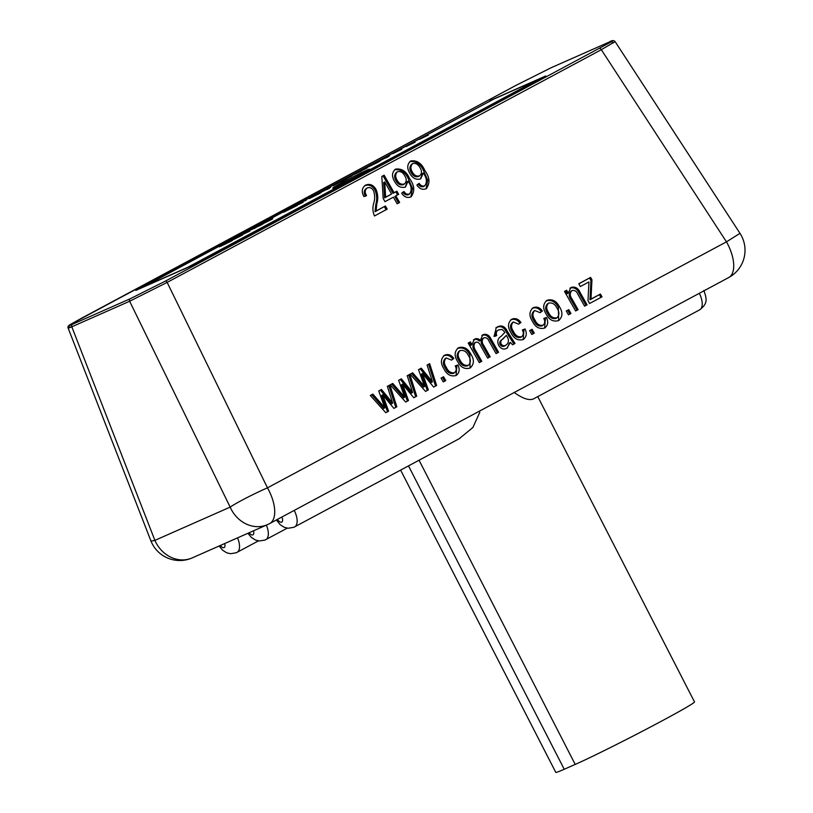 <?xml version="1.0" encoding="UTF-8"?>
<svg xmlns="http://www.w3.org/2000/svg" width="813" height="813" viewBox="0 0 813 813"><rect width="100%" height="100%" fill="white"/><g stroke="black" fill="none" stroke-linecap="round" stroke-linejoin="round"><path stroke-width="1.22" d="M367.009 170.1A20.66 0.661 -27.2 0 0 346.186 180.435A20.66 0.661 -27.2 0 0 332.68 188.088A20.66 0.661 -27.2 0 0 335.119 187.193A20.66 0.661 -27.2 0 0 355.942 176.868A20.66 0.661 -27.2 0 0 369.448 169.216A20.66 0.661 -27.2 0 0 367.009 170.1M366.257 168.189L351.623 175.71L360.738 171.37C362.212 170.557 362.324 170.435 361.084 171.004L366.317 168.382C367.832 167.539 367.811 167.468 366.257 168.189C367.811 167.468 367.832 167.539 366.317 168.382L366.348 168.454M360.779 171.441L360.738 171.37C362.212 170.557 362.324 170.435 361.084 171.004M351.368 176.167L340.647 181.594L351.877 175.832M304.672 200.994L306.328 200.11L304.672 200.994M302.233 202.518L292.599 207.345L301.979 202.864C303.584 201.98 303.666 201.858 302.233 202.518C303.666 201.858 303.584 201.98 301.979 202.864L302.019 202.925M283.605 212.254L297.385 205.404L283.605 212.254M261.959 224.195C259.052 225.526 258.91 225.455 261.522 223.982L270.444 219.642C273.361 218.311 273.503 218.372 270.892 219.845L261.959 224.195C259.052 225.526 258.91 225.455 261.522 223.982L261.573 224.073M270.516 219.784L270.444 219.642C273.361 218.311 273.503 218.372 270.892 219.845M241.735 235.465L241.624 235.242C243.433 234.439 243.097 234.713 240.628 236.065L231.776 240.394C228.687 241.817 228.575 241.715 231.451 240.099L232.254 239.764C230.546 240.729 230.648 240.78 232.579 239.896L242.762 234.805M231.776 240.394C228.687 241.817 228.575 241.715 231.451 240.099L231.492 240.181M232.254 239.764C230.546 240.729 230.648 240.78 232.579 239.896L232.64 240.008M493.471 99.257A10.335 4.99 61.8 0 1 493.633 99.166A10.335 4.99 61.8 0 1 493.796 99.084L538.613 79.278A10.335 4.99 61.8 0 1 539.964 79.064M493.796 99.084L142.936 287.121L187.752 267.314L538.613 79.278M231.583 240.902L231.471 240.689C233.28 239.876 232.945 240.15 230.475 241.502L221.624 245.831C218.534 247.254 218.433 247.152 221.299 245.536L222.112 245.201C220.394 246.176 220.506 246.217 222.427 245.333L232.609 240.252M221.624 245.831C218.534 247.254 218.433 247.152 221.299 245.536L221.339 245.617M222.112 245.201C220.394 246.176 220.506 246.217 222.427 245.333L222.488 245.445M241.207 235.099L249.784 231.156L241.248 235.17M262.152 224.51L247.233 231.654L262.924 224.012M253.941 228.687L254.52 227.853L254.764 228.311M255.861 227.355L255.658 227.884M259.682 225.851L260.282 225.262M310.698 197.966C308.493 198.951 308.808 198.677 311.633 197.132L319.529 193.22C321.663 192.264 321.328 192.549 318.523 194.083L309.235 198.535M319.661 193.464L320.922 192.681M319.407 193.199L328.655 188.331C330.8 187.366 330.505 187.63 327.771 189.124L326.816 189.551C328.493 188.616 328.564 188.504 327.019 189.216L318.777 193.413M321.877 191.726L321.186 192.254M328.777 188.575L330.078 187.773M326.856 189.612L326.816 189.551C328.493 188.616 328.564 188.504 327.019 189.216M329.113 187.894L330.769 187.01L329.113 187.894M333.706 185.537L342.944 180.669C345.088 179.703 344.793 179.968 342.06 181.472L341.104 181.888C342.781 180.964 342.852 180.852 341.308 181.553L333.066 185.75M336.165 184.073L335.474 184.592M343.076 180.923L344.377 180.11M341.145 181.96L341.104 181.888C342.781 180.964 342.852 180.852 341.308 181.553M369.722 166.33C367.527 167.315 367.842 167.041 370.667 165.486L378.563 161.584C380.697 160.618 380.362 160.913 377.557 162.448L368.269 166.889M378.685 161.828L379.956 161.045M378.441 161.553L387.679 156.696C389.834 155.73 389.539 155.994 386.805 157.488L385.85 157.915C387.527 156.98 387.588 156.868 386.043 157.58L377.801 161.767M380.911 160.09L380.22 160.618M387.811 156.939L389.112 156.137M385.88 157.976L385.85 157.915C387.527 156.98 387.588 156.868 386.043 157.58M388.147 156.259L389.803 155.374L388.147 156.259M401.785 149.307L392.913 153.576L401.703 149.125M415.036 142.204L406.175 146.472L414.965 142.021M428.288 135.1L419.427 139.369L428.217 134.917M188.545 267.111A10.335 4.99 -118.2 0 0 187.752 267.314M142.936 287.121A10.335 4.99 -118.2 0 0 142.773 287.202A10.335 4.99 -118.2 0 0 142.265 287.568M387.811 160.608A10.335 4.99 -118.2 0 0 386.46 160.822M341.257 185.557A10.335 4.99 -118.2 0 0 339.905 185.771M225.15 243.88L229.744 241.603L224.703 244.418M229.317 242.122L229.744 241.603M235.303 238.443L239.896 236.166L234.855 238.981M239.459 236.685L239.896 236.166M248.727 231.725L248.463 231.207M247.894 231.614L243.93 233.738L247.894 231.614M270.038 220.303L271.105 219.734M263.676 223.423L268.798 220.526L261.461 224.408M262.426 223.595L263.615 223.301M317.649 194.551L317.619 194.48C319.306 193.545 319.397 193.413 317.883 194.104L312.548 196.726C310.861 197.661 310.779 197.793 312.283 197.102L317.619 194.48C319.306 193.545 319.397 193.413 317.883 194.104M312.344 197.203L312.283 197.102C310.779 197.793 310.861 197.661 312.548 196.726M344.895 179.673L349.702 176.909L345.718 179.307M376.683 162.915L376.643 162.844C378.34 161.909 378.421 161.777 376.907 162.468L371.571 165.09C369.895 166.025 369.803 166.157 371.317 165.466L376.643 162.844C378.34 161.909 378.421 161.777 376.907 162.468M371.368 165.567L371.317 165.466C369.803 166.157 369.895 166.025 371.571 165.09M609.018 42.154L551.194 67.713L516.164 85.284L70.792 324.245C68.099 325.932 68.678 325.932 72.53 324.245L130.354 298.686L165.385 281.115L610.756 42.144C613.449 40.467 612.87 40.467 609.018 42.154A2.063 1.809 -113.8 0 1 609.13 42.093C611.752 40.294 613.744 40.132 615.106 41.605L601.325 49.705L167.153 282.396L129.643 301.247L71.808 326.806C67.672 328.564 67.042 328.533 69.918 326.735M537.769 396.612L694.505 701.914A71.808 2.307 152.8 0 1 662.412 720.664A71.808 2.307 152.8 0 1 575.208 764.413L564.232 769.261A71.808 2.307 152.8 0 1 555.777 772.35L400.616 470.117M459.264 438.674L472.881 427.496L479.792 412.313M399.63 202.478L397.14 203.809L393.38 197.163L384.986 201.665L383.197 198.514L381.815 176.451L384.153 175.191L394.071 192.681L396.876 191.187L398.655 194.337L395.86 195.831L399.63 202.478M418.126 184.043C419.64 186.401 421.51 187.224 423.715 186.523L424.752 185.821C427.221 182.264 426.876 178.21 423.705 173.657L423.329 172.996L420.656 178.901C416.073 180.09 412.455 178.21 409.793 173.26C406.795 168.25 407.12 164.145 410.768 160.933C417.028 160.131 421.703 163.301 424.803 170.435C429.853 177.366 430.301 183.474 426.124 188.738C422.475 190.09 419.396 188.85 416.876 185.029L419.162 183.342C420.677 185.699 422.547 186.523 424.752 185.821L424.254 186.157M426.662 188.413L426.124 188.738M408.482 400.565L405.697 402.059L390.21 384.813L392.76 383.441L404.681 397.13L398.624 380.301L401.368 378.828L412.557 392.445L407.222 375.697L409.782 374.326L416.734 396.134L413.766 397.73L402.567 384.112L408.482 400.565M445.737 380.596L443.258 381.927L441.073 378.075L443.563 376.744L445.737 380.596M470.016 368.035C464.721 369.529 460.575 367.334 457.587 361.47C454.061 355.881 454.365 351.297 458.512 347.751C463.735 346.247 467.841 348.371 470.829 354.112C474.467 359.773 474.192 364.417 470.016 368.035L470.686 367.628M457.841 348.157L457.475 348.452C462.699 346.948 466.804 349.072 469.792 354.814L470.829 354.112M498.643 329.885C496.408 330.982 495.767 332.842 496.723 335.484L494.04 336.46L496.326 327.558L497.414 326.907C501.641 324.834 504.924 326.277 507.271 331.216L515.025 343.462L512.536 344.793L510.381 342.425L506.804 348.32C503.593 349.824 500.91 348.868 498.745 345.474C496.946 341.49 497.739 338.442 501.103 336.328L504.771 332.537L504.324 331.734L502.16 329.448L498.643 329.885L496.875 331.023M507.383 347.964L509.345 343.127L510.381 342.425M534.283 333.137L531.804 334.468L529.619 330.627L532.098 329.295L534.283 333.137M558.561 320.586C553.267 322.07 549.121 319.885 546.133 314.021C542.596 308.422 542.911 303.849 547.058 300.292C552.281 298.798 556.387 300.912 559.374 306.653C563.013 312.324 562.738 316.968 558.561 320.586L559.232 320.18M546.387 300.698L546.021 300.993C551.244 299.499 555.35 301.613 558.338 307.355L559.374 306.653M572.037 290.556C569.669 292.812 569.669 295.617 572.027 298.971L578.094 309.662L575.604 310.993L564.496 291.4L566.671 290.241L568.257 293.036L570.96 287.487C575.106 286.257 578.216 288.046 580.299 292.843L587.098 304.834L584.618 306.166L577.86 294.255C576.59 291.227 574.649 289.987 572.037 290.556L570.624 291.481M602.016 296.836L589.588 303.503L588.002 300.698L588.927 281.959L580.37 286.542L578.785 283.747L590.594 277.416L591.945 279.794L590.98 299.103L600.431 294.042L602.016 296.836M570.95 313.493L568.46 314.824L566.275 310.973L568.765 309.641L570.95 313.493M534.781 310.525L533.745 311.227C531.285 313.828 531.326 316.968 533.867 320.647C535.696 324.753 538.399 326.531 541.997 325.952L543.033 325.251C545.005 323.544 545.259 321.277 543.785 318.462L546.468 317.487C548.562 321.978 547.952 325.505 544.629 328.056C539.395 329.407 535.34 327.161 532.454 321.328C528.897 315.81 529.141 311.277 533.186 307.731C536.722 306.308 539.791 307.395 542.393 311.003L540.106 312.69L534.781 310.525C532.322 313.127 532.363 316.267 534.903 319.946C536.732 324.052 539.446 325.83 543.033 325.251L542.535 325.596M545.167 327.73L544.629 328.056L545.432 318.188L546.468 317.487M532.545 308.117L532.149 308.432C535.676 307.009 538.745 308.097 541.356 311.704L542.393 311.003M513.338 322.009L512.302 322.71C509.842 325.312 509.893 328.452 512.434 332.131C514.253 336.247 516.966 338.015 520.564 337.446L521.6 336.745C523.572 335.027 523.826 332.771 522.353 329.956L525.035 328.97C527.129 333.472 526.509 336.999 523.196 339.539C517.962 340.891 513.907 338.655 511.011 332.822C507.464 327.304 507.708 322.761 511.753 319.214C515.279 317.792 518.348 318.889 520.96 322.497L518.674 324.174L513.338 322.009C510.889 324.611 510.93 327.751 513.47 331.43C515.29 335.545 518.003 337.314 521.6 336.745L521.103 337.08M523.735 339.214L523.196 339.539M511.113 319.6L510.716 319.916C514.243 318.493 517.312 319.59 519.924 323.198L520.96 322.497M475.534 342.273C473.318 344.742 473.481 347.7 476.022 351.125L481.784 361.277L479.294 362.608L468.186 343.025L470.361 341.856L471.926 344.621L474.467 339.204C476.53 338.157 478.501 338.554 480.371 340.403L482.861 334.702C486.337 333.554 489.03 334.956 490.971 338.899L498.562 352.283L496.072 353.614L489.08 341.287C487.973 338.533 486.245 337.365 483.898 337.791L482.861 338.493C480.696 340.525 480.635 343.066 482.678 346.114L483.715 345.413L490.168 356.785L487.688 358.116L480.473 345.393C479.365 342.852 477.719 341.816 475.534 342.273L474.497 342.974C472.282 345.444 472.444 348.401 474.985 351.826L480.676 361.866M483.898 337.791C481.733 339.824 481.672 342.364 483.715 345.413M446.235 357.974L445.199 358.675C442.739 361.277 442.78 364.417 445.321 368.096C447.15 372.212 449.863 373.98 453.461 373.411L454.497 372.71C456.469 370.992 456.713 368.736 455.25 365.921L457.932 364.935C460.016 369.437 459.406 372.964 456.083 375.504C450.859 376.856 446.794 374.62 443.908 368.787C440.351 363.269 440.605 358.726 444.64 355.179C448.176 353.767 451.245 354.854 453.847 358.462L451.561 360.139L446.235 357.974C443.776 360.576 443.817 363.716 446.357 367.395C448.187 371.511 450.9 373.279 454.497 372.71L453.989 373.045M456.621 375.179L456.083 375.504M444 355.566L443.603 355.881C447.14 354.468 450.209 355.555 452.811 359.163L453.847 358.462M428.37 389.905L425.575 391.399L410.087 374.163L412.638 372.791L424.569 386.47L418.512 369.641L421.256 368.177L432.445 381.795L427.099 365.037L429.66 363.665L436.622 385.484L433.644 387.079L422.455 373.462L428.37 389.905M388.604 411.215L385.809 412.709L370.322 395.474L372.872 394.102L384.803 407.78L378.746 390.962L381.49 389.488L392.679 403.106L387.334 386.348L389.894 384.986L396.856 406.795L393.878 408.39L382.689 394.772L388.604 411.215M402.902 192.203C404.417 194.561 406.287 195.384 408.492 194.683L409.528 193.982C411.998 190.425 411.652 186.37 408.482 181.817L408.106 181.157L405.433 187.061C400.85 188.25 397.232 186.37 394.579 181.421C391.571 176.411 391.896 172.305 395.545 169.094C401.805 168.291 406.48 171.462 409.579 178.586C414.63 185.527 415.077 191.634 410.9 196.898C407.252 198.25 404.173 197.01 401.652 193.189L403.939 191.502C405.453 193.86 407.323 194.683 409.528 193.982L409.03 194.317M411.439 196.573L410.9 196.898M367.171 187.945C364.824 189.907 364.62 192.447 366.551 195.577L363.868 196.563C361.277 191.655 361.876 187.833 365.667 185.1C369.844 183.474 373.289 184.907 376.013 189.399C377.984 194.205 378.258 199.002 376.826 203.778L376.094 210.984L385.413 205.994L387.201 209.144L374.468 215.963C372.7 211.736 372.445 207.528 373.695 203.341C375.047 199.185 374.986 194.968 373.492 190.679C371.856 187.945 369.752 187.041 367.171 187.945L366.124 188.646C363.787 190.608 363.584 193.148 365.515 196.279M364.956 185.537L364.631 185.801C368.797 184.175 372.252 185.608 374.976 190.1L376.013 189.399M514.06 392.374C523.47 399.142 530.3 401.124 534.558 398.319M70.792 324.245A2.063 1.921 -121.8 0 0 70.65 324.326C68.353 325.535 67.509 326.785 68.129 328.076L150.862 540.757A30.996 2.266 -21.3 0 0 154.887 540.371L230.16 507.109A30.996 2.388 -26 0 1 267.467 487.841L726.466 241.847L739.993 233.341L615.106 41.605M578.846 283.859L590.594 277.416M589.557 278.117L590.909 280.495L591.945 279.794M590.909 280.495L590.157 296.786L591.203 296.084M590.157 296.786L589.943 299.804L590.98 299.103M589.943 299.804L600.431 294.042M599.384 294.743L600.909 297.426M564.557 291.511L566.671 290.241M565.635 290.942L567.22 293.737L568.257 293.036M569.923 288.178C574.069 286.959 577.179 288.747 579.263 293.544L586 305.424M571 291.257C568.633 293.513 568.633 296.318 570.99 299.672L576.986 310.251M566.336 311.084L568.765 309.641M567.728 310.342L569.842 314.082M558.338 307.355L558.653 320.535M556.001 318.452L557.037 317.751C559.507 315.098 559.486 311.907 556.996 308.178C555.045 304.082 552.24 302.395 548.582 303.127L547.545 303.828C545.066 306.471 545.076 309.651 547.566 313.381C549.517 317.497 552.332 319.184 556.001 318.452L557.037 317.751C553.368 318.483 550.553 316.796 548.612 312.68C546.112 308.95 546.102 305.769 548.582 303.127M547.566 313.381L548.612 312.68M543.907 318.747L545.432 318.188M541.356 311.704L540.076 312.649M533.867 320.647L534.903 319.946M529.68 330.739L532.098 329.295M531.062 329.997L533.186 333.726M522.464 330.23L525.035 328.97M523.999 329.671L523.165 339.549M519.924 323.198L518.633 324.133M512.434 332.131L513.47 331.43M497.607 330.586C495.371 331.684 494.731 333.543 495.686 336.186M495.828 327.913L497.414 326.907M496.377 327.598C500.605 325.535 503.887 326.978 506.235 331.917L513.989 344.163M504.782 345.901L505.828 345.2C508.847 343.076 509.243 340.18 507.017 336.501L506.367 335.332L502.983 338.97C500.95 340.058 500.33 341.734 501.143 343.99C502.475 345.799 504.04 346.206 505.828 345.2L504.782 345.901C502.993 346.907 501.438 346.501 500.107 344.692L501.143 343.99M506.367 335.332L501.946 339.671C499.914 340.759 499.294 342.436 500.107 344.692M501.946 339.671L502.983 338.97M468.247 343.137L470.361 341.856M469.325 342.558L470.89 345.322L471.926 344.621M473.43 339.905C475.493 338.858 477.465 339.255 479.335 341.104L480.371 340.403M481.824 335.403C485.29 334.255 487.993 335.657 489.924 339.6L490.971 338.899M489.924 339.6L497.454 352.872M482.678 346.114L489.07 357.374M469.792 354.814L470.107 367.984M467.455 365.911L468.491 365.21C470.961 362.557 470.951 359.366 468.451 355.637C466.51 351.531 463.695 349.844 460.036 350.586L458.999 351.287C456.52 353.919 456.53 357.11 459.03 360.83C460.971 364.946 463.786 366.643 467.455 365.911L468.491 365.21C464.823 365.941 462.008 364.244 460.067 360.129C457.567 356.409 457.556 353.218 460.036 350.586M459.03 360.83L460.067 360.129M455.361 366.196L457.932 364.935M456.896 365.637L456.052 375.525M452.811 359.163L451.53 360.098M445.321 368.096L446.357 367.395M441.134 378.187L443.563 376.744M442.526 377.445L444.64 381.185M410.179 374.254L412.638 372.791M411.602 373.492L423.532 387.171L424.569 386.47M418.553 369.763L421.256 368.177M420.219 368.878L431.408 382.496L432.445 381.795M427.14 365.159L429.66 363.665M428.624 364.366L435.544 386.063M427.282 390.484L421.419 374.163L422.455 373.462M390.291 384.915L392.76 383.441M391.724 384.143L403.644 397.831L404.681 397.13M398.675 380.423L401.368 378.828M400.331 379.529L411.52 393.146L412.557 392.445M407.262 375.819L409.782 374.326M408.746 375.027L415.656 396.714M407.404 401.144L401.531 384.813L402.567 384.112M370.413 395.565L372.872 394.102M371.836 394.803L383.756 408.482L384.803 407.78M378.787 391.083L381.49 389.488M380.454 390.189L391.642 403.807L392.679 403.106M387.374 386.48L389.894 384.986M388.858 385.677L395.779 407.374M387.516 411.795L381.653 395.474L382.689 394.772M420.494 178.982L422.293 173.697L423.329 172.996M409.722 161.635C415.992 160.832 420.667 164.002 423.766 171.137L424.803 170.435M423.766 171.137L427.719 180.13L426.093 188.758M411.358 172.834C413.146 176.106 415.545 177.325 418.583 176.502L419.62 175.801C421.917 173.647 422.049 170.943 420.006 167.691C418.268 164.317 415.839 162.935 412.719 163.535L411.683 164.236C409.406 166.584 409.295 169.45 411.358 172.834L412.394 172.132C414.183 175.405 416.591 176.624 419.62 175.801L418.583 176.502M412.719 163.535C410.443 165.882 410.331 168.748 412.394 172.132M405.27 187.132L407.069 181.858L408.106 181.157M394.498 169.795C400.768 168.992 405.443 172.163 408.543 179.287L409.579 178.586M408.543 179.287L412.496 188.291L410.87 196.909M396.134 180.994C397.923 184.256 400.321 185.486 403.36 184.663L404.396 183.962C406.693 181.807 406.825 179.104 404.783 175.852C403.045 172.478 400.616 171.086 397.506 171.695L396.459 172.397C394.183 174.744 394.071 177.61 396.134 180.994L397.171 180.293C398.959 183.565 401.368 184.785 404.396 183.962L403.36 184.663M397.506 171.695C395.22 174.043 395.108 176.909 397.171 180.293M381.825 176.594L384.153 175.191M383.116 175.893L393.035 193.382L394.071 192.681M393.035 193.382L396.876 191.187M395.829 191.888L397.557 194.927M398.533 203.067L394.823 196.533L395.86 195.831M384.691 181.848L383.655 182.549L384.62 197.905L391.592 194.022L384.691 181.848L385.657 197.203L391.592 194.022M384.62 197.905L385.657 197.203M374.976 190.1C376.947 194.907 377.222 199.703 375.789 204.48L375.057 211.685L376.094 210.984M375.057 211.685L385.413 205.994M384.376 206.695L386.104 209.734M375.789 204.48L376.826 203.778M191.695 265.719L136.198 290.251M191.675 265.729L545.696 75.995L191.644 265.749M135.852 290.404L489.68 101.279M82.001 317.964A2.063 0.996 -118.2 0 0 81.971 317.985L70.65 324.326A2.063 1.921 -121.8 0 0 70.497 324.428M130.354 298.686A2.063 1.809 -113.8 0 0 129.643 301.247L230.16 507.109A30.996 27.124 -113.8 0 0 231.095 509.08A30.996 27.124 -113.8 0 0 267.548 524.609L192.275 557.87A30.996 27.124 -113.8 0 1 155.822 542.342A30.996 27.124 -113.8 0 1 154.887 540.371L71.808 326.806A2.063 1.809 -113.8 0 1 72.53 324.245M610.756 42.144A2.063 1.921 58.2 0 1 613.307 42.937M575.208 764.413L419.061 460.229M267.548 524.609A30.996 30.996 0 0 0 269.662 523.572L728.661 277.579A30.996 14.969 -118.2 0 0 726.466 241.847L601.325 49.705A2.063 0.996 -118.2 0 0 599.547 48.424M165.385 281.115A2.063 0.996 -118.2 0 1 167.153 282.396L267.467 487.841A30.996 14.969 -118.2 0 1 269.662 523.572M294.235 510.401A15.498 7.48 61.8 0 1 294.621 526.926A15.498 7.48 61.8 0 1 294.367 527.048M699.454 309.946A15.498 7.48 -118.2 0 0 699.698 309.824A15.498 7.48 -118.2 0 0 699.322 293.3M266.359 525.127A15.498 7.48 61.8 0 1 265.81 539.659A15.498 7.48 61.8 0 1 265.556 539.781M237.548 537.86A15.498 7.48 61.8 0 1 237 552.393A15.498 7.48 61.8 0 1 236.756 552.515M489.904 100.649L545.696 75.995M277.507 519.365A5.163 2.49 -118.2 0 0 281.684 522.129A5.163 2.49 -118.2 0 0 281.857 517.038M249.134 532.739A5.163 2.49 -118.2 0 0 252.873 534.863A5.163 2.49 -118.2 0 0 253.453 530.838M220.323 545.472A5.163 2.49 -118.2 0 0 224.063 547.596A5.163 2.49 -118.2 0 0 224.642 543.572M564.232 769.261L408.502 465.89M579.263 293.544L580.299 292.843M570.99 299.672L572.027 298.971M506.235 331.917L507.271 331.216M508.735 336.328L509.771 335.627M474.985 351.826L476.022 351.125M420.301 383.462L421.337 382.76M428.614 379.122L429.66 378.421M400.413 394.122L401.449 393.421M408.736 389.783L409.772 389.081M380.535 404.772L381.571 404.071M388.848 400.443L389.884 399.742M493.633 99.166L142.773 287.202M276.359 519.985L280.221 524.731L284.265 527.312L288.117 528.257L293.828 527.312L459.985 438.298M534.334 398.451L699.698 309.824C707.554 303.666 707.158 299.784 703.855 290.434M287.263 528.155L265.018 540.045L259.306 540.991L255.455 540.045L251.41 537.464L247.894 533.287M258.453 540.889L236.207 552.779L230.506 553.724L226.644 552.769L222.599 550.198L219.083 546.021M728.661 277.579A30.996 30.996 0 0 0 739.993 233.341M150.862 540.757A30.996 30.996 0 0 0 192.275 557.87M81.971 317.985L516.133 85.294L551.295 67.662L609.13 42.093M136.025 290.322L191.685 265.719"/></g></svg>
